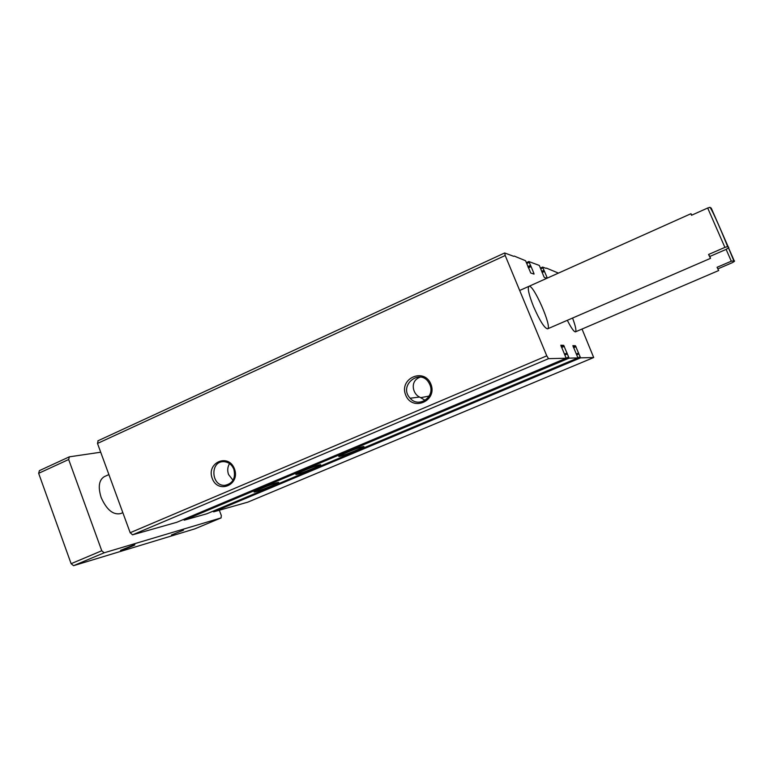 <?xml version="1.0" encoding="UTF-8"?>
<svg xmlns="http://www.w3.org/2000/svg" width="773" height="773" viewBox="0 0 773 773"><rect width="100%" height="100%" fill="white"/><g stroke="black" fill="none" stroke-linecap="round" stroke-linejoin="round"><path stroke-width="1.16" d="M425.179 400.327L419.584 397.051C412.695 394.066 409.4 380.703 420.435 377.069M429.894 384.761C435.46 397.032 418.541 408.444 410.134 398.23C397.737 385.263 420.889 367.185 429.266 383.437L429.894 384.761M429.189 396.056L420.657 397.68M430.899 384.152C437.798 401.071 412.183 411.922 405.67 395.032C398.81 378.345 424.184 367.214 430.899 384.152M234.451 468.863C240.596 484.864 218.054 494.411 212.237 478.439C206.111 462.641 228.45 452.833 234.451 468.863M176.862 522.268L132.57 534.829L130.183 532.723L97.495 443.441L98.123 440.774M582.03 329.047L593.693 357.532L580.562 357.86L575.441 345.753L572.88 345.657L577.943 357.928L569.102 358.15L563.691 345.328L560.812 345.222L566.165 358.218L548.54 358.662L546.772 355.841L505.194 255.505L504.74 252.993L513.687 256.317M514.229 256.066L525.572 260.733L530.761 273.033L534.027 274.106L533.824 273.178L531.099 266.617L528.403 267.844M546.82 278.319L544.434 277.536L543.825 276.502L539.322 265.439L528.829 261.535L531.099 266.617M545.999 268.328L542.617 267.081L547.323 278.087M546.472 268.115L558.444 273.111M247.795 502.15L213.648 511.842L212.923 511.224M578.648 353.503L576.619 354.353L578.648 353.503M577.943 357.928L206.903 513.755L184.303 520.161L183.501 519.466M362.904 446.639L363.416 446.543C367.958 445.779 342.806 456.089 339.347 456.408C334.902 457.201 357.899 447.654 362.904 446.639M319.51 464.882L320.225 464.737C324.631 464.022 299.692 474.149 296.359 474.438C292.146 475.192 314.128 466.1 319.51 464.882M277.304 482.632L278.251 482.429C282.512 481.743 257.738 491.725 254.539 491.995C250.529 492.691 271.603 484.024 277.304 482.632M567.073 353.532L564.802 354.488L567.073 353.532M176.824 522.277L566.155 358.218L176.795 522.287M567.324 320.302C571.305 328.11 574.02 331.955 575.479 331.849C576.542 330.796 575.576 326.187 572.571 318.032M533.573 306.649C539.844 320.882 544.511 328.274 547.574 328.854C552.589 327.684 533.177 283.449 528.916 286.339C527.341 288.107 528.896 294.88 533.573 306.649M233.852 469.279C235.852 478.129 232.915 483.473 225.049 485.318C210.923 486.623 209.792 460.65 224.025 461.684C228.586 462.09 231.861 464.621 233.852 469.279M233.04 480.265L228.557 474.535C227.204 470.631 227.523 466.979 229.523 463.587M219.329 510.238L221.329 515.572L221.068 517.92L104.162 552.792L101.756 550.753L68.662 459.51L69.348 456.833L100.712 452.215M122.83 512.644L120.675 513.581C113.148 515.176 106.645 509.813 101.147 497.503C97.881 486.932 98.934 479.985 104.316 476.641L108.896 474.593M709.865 256.452L710.513 258.346L708.561 254.481L724.9 247.389L727.606 246.606L728.35 247.176C729.383 247.254 728.553 248.027 725.876 249.505L709.865 256.452L708.561 254.481M519.688 290.474L690.975 213.706L691.497 215.271L707.691 208.024L724.9 247.389M690.975 213.706L691.777 215.145M728.282 247.022L711.286 208.179L709.972 207.328L707.691 208.024M718.04 268.791L732.041 262.801C734.389 261.545 735.123 260.916 734.244 260.897L731.297 261.197L717.054 267.303L718.668 270.54L717.054 267.303M104.162 552.792L73.561 565.681L194.728 528.896L221.068 517.92M133.555 545.11L134.531 544.859C137.497 544.24 121.834 550.415 120.501 550.386L133.555 545.11M183.491 530.133L171.422 535.013L183.491 530.133M68.662 459.51L38.65 473.318L71.116 563.691L73.561 565.681M101.756 550.753L71.116 563.691M69.348 456.833L39.404 470.631L38.65 473.318M546.772 355.841L130.183 532.723M505.194 255.505L97.495 443.441M533.824 273.178L532.713 273.681M530.771 266.076L528.162 267.265M530.636 266.028L528.123 267.168M530.307 265.477L527.882 266.579M529.041 262.453L526.896 263.438M528.809 261.554L526.539 262.588L528.829 261.535M547.149 277.604L546.086 278.077M544.559 271.41L542.153 272.492M544.26 270.898L541.921 271.951M544.124 270.85L541.892 271.864M543.825 270.337L541.66 271.313M542.83 267.96L540.907 268.82M542.598 267.1L540.569 268.018M593.674 357.532L247.689 502.189M580.562 357.86L213.648 511.842M579.982 356.894L577.962 357.744M578.774 353.986L576.813 354.807M578.648 353.019L576.445 353.947M576.02 346.729L573.576 347.763M575.441 345.753L573.141 346.729M577.933 357.928L206.874 513.765M569.102 358.15L184.303 520.161M568.484 357.126L566.194 358.092M567.198 354.044L564.995 354.971M567.092 353.019L564.619 354.063M564.319 346.352L561.575 347.521M563.691 345.328L561.111 346.42M548.54 358.662L132.57 534.829M726.118 249.399L731.297 261.197M728.485 247.698L734.195 260.781M410.134 398.23L419.584 397.051M504.634 252.984L97.871 440.842M542.617 267.081L540.569 268.009M593.693 357.532L247.746 502.17M225.049 485.318L228.344 484.526M547.574 328.854L710.513 258.346M709.972 207.328C712.957 211.058 724.272 237.958 727.606 246.606M575.479 331.849L718.668 270.54M728.456 247.824L733.693 260.482"/></g></svg>

